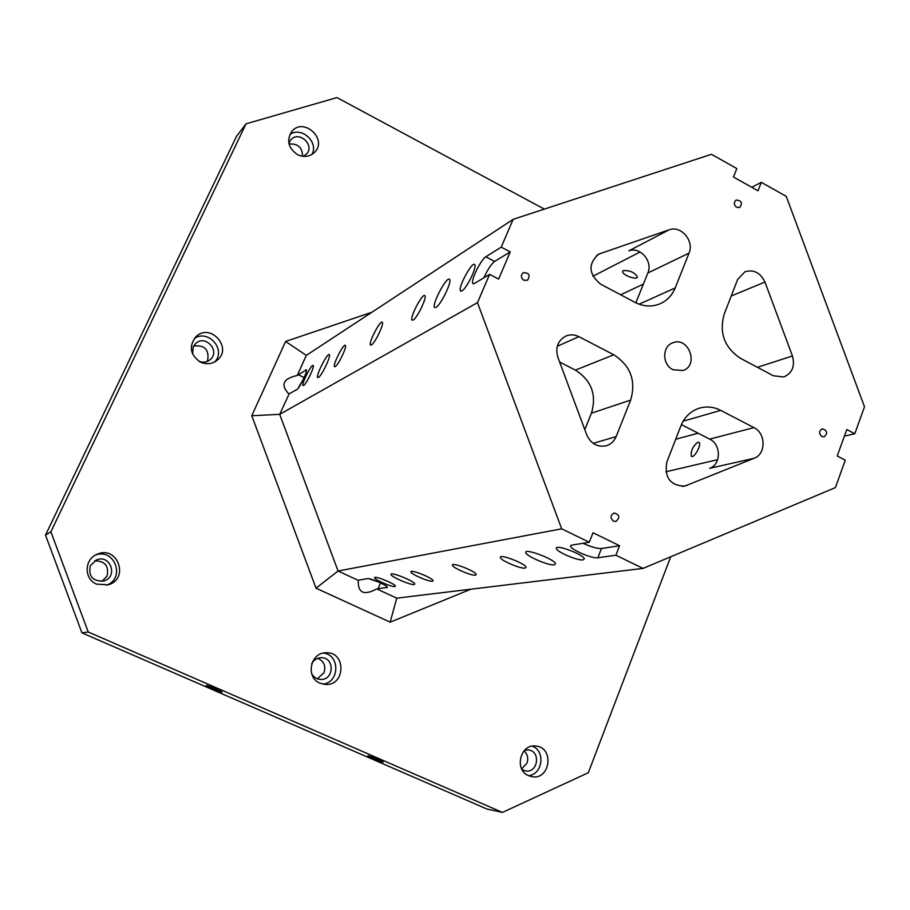 <?xml version="1.0" encoding="UTF-8"?>
<svg xmlns="http://www.w3.org/2000/svg" width="910" height="910" viewBox="0 0 910 910"><rect width="100%" height="100%" fill="white"/><g stroke="black" fill="none" stroke-linecap="round" stroke-linejoin="round"><path stroke-width="1.36" d="M675.186 287.958C672.16 295.295 667.201 300.539 660.307 303.69C651.992 307.136 643.529 306.681 634.907 302.336L600.486 284.079C588.542 273.933 587.905 263.968 598.564 254.174L669.157 229.798C680.964 225.077 694.489 241.002 689.029 253.117L675.186 287.958L639.093 304.19M592.876 276.253L640.117 251.979M246.03 123.828L50.892 531.793L45.5 535.125L236.429 136.466L246.03 123.828L336.973 97.586L544.339 209.118M764.957 282.066L792.439 355.981C795.158 366.161 792.28 373.146 783.806 376.945L773.432 375.807L740.592 358.381C724.451 347.654 718.98 332.935 724.167 314.246L737.623 279.529L744.858 271.817C753.707 269.224 760.396 272.647 764.957 282.066L731.253 295.966M620.7 294.795L643.393 284.091M675.709 439.234L698.129 433.194M754.14 458.276L684.695 486.156C670.329 485.61 664.357 477.648 666.78 462.257L680.885 425.903C684.604 416.848 690.815 410.933 699.494 408.135C706.683 406.11 713.747 406.85 720.709 410.364L753.935 427.632L709.652 439.109C721.198 444.387 721.3 464.305 709.743 468.309L754.14 458.276C766.152 454.101 765.981 433.194 753.935 427.632M665.858 471.778L717.671 459.675M623.293 270.577C629.891 270.327 634.6 272.42 637.444 276.868C637.33 280.633 621.769 274.945 622.599 271.442L623.293 270.577M697.902 442.192L699.028 442.397C701.963 444.501 693.92 458.981 691.35 456.217C690.553 451.007 692.726 446.332 697.902 442.192M616.138 436.618C614.17 441.293 610.883 444.342 606.265 445.775C597.415 447.424 590.897 443.796 586.734 434.878L557.853 357.266C555.168 347.7 557.773 340.659 565.667 336.143C570.058 334.288 574.483 334.459 578.953 336.677L613.784 354.786C630.607 365.706 636.226 380.812 630.653 400.093L616.138 436.618L593.172 443.352M483.915 277.766C487.635 269.565 491.207 264.116 494.63 261.432L510.237 251.877L501.239 247.122L513.126 219.356L711.449 154.302L736.827 168.577L733.483 177.04L758.019 190.793L761.317 182.341L786.263 196.378L864.5 406.793L854.797 433.74L846.789 429.52L837.223 455.99L845.276 460.198L835.403 487.601L643.017 568.409L615.899 555.214L619.596 545.738L601.476 548.514C597.233 548.684 591.09 546.944 583.026 543.293M510.237 251.877L498.635 279.108L489.58 274.388L477.488 302.643L279.711 414.346L338.065 571.014L358.301 580.375C357.755 592.956 363.898 595.8 376.74 588.907L387.353 587.371C388.001 585.653 370.142 577.861 367.356 578.646L358.358 580.216M619.596 545.738L593.036 532.76L589.282 542.258L561.675 528.824L477.488 302.643M523.796 280.235C520.77 277.721 520.588 275.207 523.25 272.693C529.131 272.693 530.541 275.218 527.493 280.257L523.796 280.235M736.611 207.309C733.756 204.795 733.596 202.384 736.133 200.075C741.491 200.427 742.731 202.885 739.83 207.446L736.611 207.309M821.844 436.527C818.761 433.535 818.875 430.965 822.196 428.849C827.361 430.453 828.009 433.114 824.153 436.846L821.844 436.527M613.454 521.157C610.075 517.926 610.303 515.208 614.148 512.978C619.721 514.855 620.267 517.688 615.786 521.487L613.454 521.157M672.888 369.688C662.105 364.671 662.014 346.323 672.717 342.831C688.563 335.995 699.392 365.513 682.875 370.541L672.888 369.688M318.398 377.502L317.692 377.548C315.497 376.046 327.702 352.045 329.352 354.638C331.297 355.776 321.583 376.046 318.398 377.502M435.947 307.466L434.536 307.489C431.511 304.52 447.288 275.093 449.608 279.427C452.145 281.69 440.702 305.18 435.947 307.466M461.95 290.893L460.494 290.893C457.616 287.867 472.586 260.362 474.781 264.673C477.159 266.971 466.557 288.652 461.95 290.893M413.14 320.047L412.025 320.081C409.443 317.715 422.968 292.19 424.924 295.727C427.12 297.536 417.133 318.147 413.14 320.047M371.371 345.004L370.495 345.049C368.175 343.184 380.539 319.376 382.291 322.333C384.293 323.767 374.852 343.377 371.371 345.004M335.221 366.605L334.516 366.65C332.434 365.149 343.843 342.865 345.402 345.379C347.233 346.528 338.281 365.194 335.221 366.605M303.622 385.487L303.053 385.522C301.176 384.316 311.777 363.363 313.176 365.524C314.849 366.457 306.329 384.259 303.622 385.487M501.239 247.122L485.826 256.802C480.958 259.395 470.39 281.053 472.813 283.465L474.372 283.476L489.58 274.388M513.126 219.356L306.317 355.378L297.251 375.477C283.021 378.628 280.223 384.816 288.891 394.007L296.91 389.491C299.549 388.308 307.967 370.7 306.329 369.813L297.251 375.477M289.039 394.087L279.711 414.346L251.774 415.733L285.626 341.443L371.883 312.255M561.675 528.824L338.065 571.014L316.02 588.19L251.774 415.733M414.175 584.516C410.615 585.357 390.322 576.496 390.993 574.381C390.492 571.4 415.46 581.558 414.789 584.083L414.175 584.516M554.304 564.803C548.923 565.963 525.332 555.817 525.752 552.506C524.592 547.809 555.76 559.707 555.487 563.87L554.304 564.803M583.094 559.866C577.895 560.992 556.078 551.653 556.351 548.411C555.123 543.805 584.413 554.77 584.288 558.899L583.094 559.866M525.115 568.09C520.622 569.091 499.92 560.15 500.363 557.398C499.476 553.508 526.412 563.95 526.048 567.362L525.115 568.09M475.464 575.131C471.562 576.03 451.883 567.476 452.429 565.121C451.769 561.788 476.703 571.696 476.203 574.574L475.464 575.131M432.455 581.228C429.054 582.036 410.319 573.869 410.922 571.833C410.41 568.955 433.638 578.351 433.069 580.796L432.455 581.228M394.86 586.563C391.857 587.291 373.999 579.499 374.624 577.725C374.226 575.2 395.975 584.118 395.361 586.222L394.86 586.563M589.282 542.258L571.764 545.135L570.581 546.136C570.354 549.503 592.444 558.933 597.836 557.773L615.899 555.214M376.74 588.907L396.726 598.154L643.017 568.409M844.4 436.106L854.797 433.74M761.317 182.341L751.796 187.301M317.363 678.814L323.994 672.752C326.03 665.995 323.949 661.183 317.761 658.317M207.07 361.509L207.651 360.428C209.3 349.542 204.591 344.765 193.534 346.084M302.564 156.281C302.359 147.431 297.843 143.348 289.05 144.064M101.988 581.353L107.027 576.11C109.189 566.043 105.059 560.958 94.64 560.856M521.669 768.859L526.981 763.16C528.562 758.292 527.572 754.197 524.024 750.875M45.5 535.125L81.934 632.848L486.884 809.013L502.457 812.414L88.236 631.995L50.892 531.793M320.036 683.217C305.237 677.518 310.264 652.368 326.053 652.766C346.289 651.492 345.709 685.901 325.462 684.468L320.036 683.217M200.405 362.089C190.031 354.752 188.575 346.255 196.048 336.575C210.608 322.402 233.267 348.337 216.955 360.428C211.882 364.125 206.365 364.683 200.405 362.089M297.411 154.609C288.186 148.057 286.32 140.333 291.814 131.438C303.451 116.799 327.964 139.116 314.724 152.198C309.81 156.827 304.042 157.635 297.411 154.609M96.596 584.129C83.788 579.124 84.175 559.093 97.131 554.27C117.595 544.851 129.868 579.09 108.097 584.846L96.596 584.129M528.687 775.741C513.775 769.996 520.338 743.447 535.945 746.075C554.474 747.451 550.288 780.302 531.963 776.708L528.687 775.741M470.914 589.191L390.174 622.167L316.02 588.19M502.457 812.414L588.315 772.738L670.704 556.784M212.542 688.711L206.286 685.503C205.785 684.525 222.347 691.452 222.074 692.112L212.542 688.711M373.248 758.644L367.833 755.88C367.139 754.868 383.258 761.477 383.19 762.182L373.248 758.644M88.236 631.995L81.934 632.848M390.174 622.167L396.726 598.154M285.626 341.443L306.317 355.378M559.616 361.998L575.393 370.108L613.784 354.786M584.8 429.656L591.432 413.185C596.835 394.815 591.489 380.46 575.393 370.108M635.851 302.814L647.852 273C653.141 261.432 640.196 246.303 628.856 250.853L669.157 229.798M681.419 424.606L709.652 439.109M524.57 750.272L528.335 749.931C540.972 750.955 538.094 773.307 525.593 770.929L522.044 769.587M528.46 775.638C542.69 774.592 545.716 750.921 532.293 746.166M90.329 565.69L96.403 559.968C110.281 553.826 118.528 576.826 103.922 580.921C92.775 581.615 88.247 576.542 90.329 565.69M106.572 585.221C125.694 578.396 114.808 548.048 95.709 554.952M288.88 143.325L290.734 139.958C298.719 130.028 315.417 145.19 306.442 154.177L303.303 156.372M311.891 154.484C319.069 142.142 301.369 126.046 289.846 134.509M192.647 354.172L193.182 346.767L195.605 343.525C205.569 333.981 220.948 351.544 209.937 359.86C206.57 362.373 202.873 362.828 198.835 361.213M214.783 361.861C226.533 349.713 208.242 328.783 194.285 338.486M311.755 663.686C313.813 659.943 316.908 657.953 321.037 657.725C334.789 656.974 334.379 680.305 320.616 679.44C316.498 679.167 313.472 677.142 311.561 673.366M322.868 684.138C339.76 682.545 340.238 654.79 323.459 653.062M665.142 359.848L666.097 362.464M379.038 582.195L369.198 578.805M297.911 388.559L303.678 378.674M600.645 253.264L596.664 255.403M757.416 367.31L792.439 355.981M682.284 486.44L687.027 485.439M720.709 410.364L683.148 421.193M557.284 346.255L578.953 336.677M591.432 413.185L630.653 400.093M647.852 273L689.029 253.117M386.875 587.701L387.182 586.961M377.946 588.963L380.528 582.878M597.836 557.773L601.476 548.514M298.127 374.647L304.156 377.604M305.749 369.87L306.465 370.222M485.826 256.802L494.63 261.432M570.843 545.488L570.581 546.136M556.59 547.809L556.351 548.411M473.45 283.795L472.813 283.465M461.086 291.189L460.494 290.893"/></g></svg>
